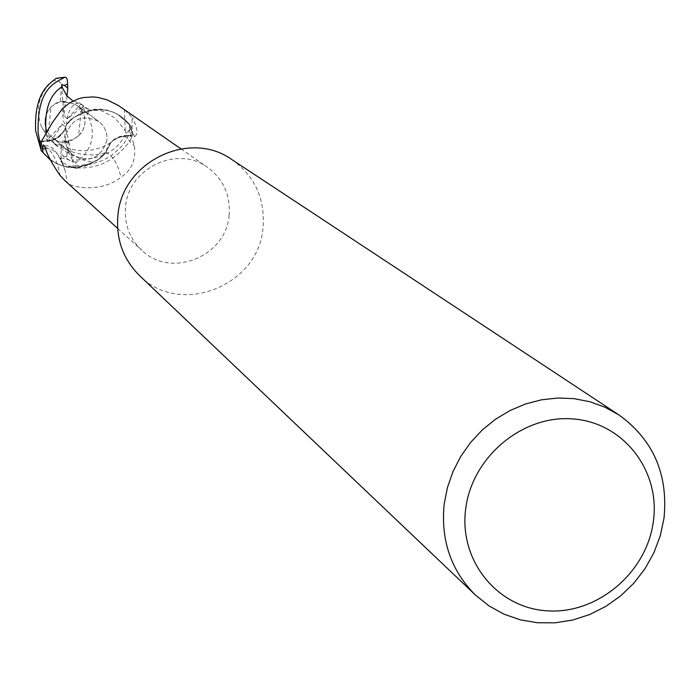 <?xml version="1.0" encoding="UTF-8"?>
<svg xmlns="http://www.w3.org/2000/svg" width="700" height="700" viewBox="0 0 700 700"><rect width="100%" height="100%" fill="white"/><g stroke="black" fill="none" stroke-linecap="round" stroke-linejoin="round"><path stroke-width="0.53" stroke-dasharray="3.5 2.62" d="M231.779 159.53C254.818 176.111 265.239 198.782 263.034 227.561C258.895 286.072 179.76 317.17 139.519 275.572M229.101 215.329C226.223 256.567 170.905 278.959 141.881 250.373C129.588 238.648 124.145 224.123 125.554 206.798C128.205 168.149 177.616 144.664 207.76 167.51C223.528 179.375 230.632 195.317 229.101 215.329M106.855 140.227C100.791 158.541 89.337 163.319 72.502 154.56L69.545 151.471L66.719 146.528L65.555 142.38L65.362 136.631C70.998 118.843 82.136 113.803 98.779 121.511C104.729 126.289 107.424 132.528 106.855 140.227C100.791 158.541 89.337 163.319 72.502 154.56L69.545 151.471L66.719 146.528L65.555 142.38L65.362 136.631C70.998 118.843 82.136 113.803 98.779 121.511C104.729 126.289 107.424 132.528 106.855 140.227M50.986 107.021L46.944 112.971L45.036 119.901L45.5 126.954L48.274 133.227L50.986 107.021L52.719 105.525L58.73 102.322L65.415 101.281L63.901 115.544L67.288 118.781L80.832 108.255L77.149 105.516L72.756 103.539L67.918 102.48L62.895 102.392L65.415 101.281M50.899 136.273L55.703 140.166L59.938 142.144L64.426 142.852L68.906 142.24L65.686 127.383L62.309 124.145L50.899 136.273L48.274 133.227M73.01 101.001L79.284 102.848L83.668 106.067L80.973 104.16L87.587 114.45C96.513 133.665 92.767 149.599 76.335 162.234L74.707 164.614L75.189 165.69L90.624 164.273L102.428 160.597L111.125 155.759L120.059 148.041L123.979 143.456L127.111 138.722L130.865 126.14C120.549 112.709 106.942 107.502 90.038 110.53L76.37 116.016L70.901 119.455L66.5 124.197L64.907 128.984L62.816 132.457L57.137 137.699L51.38 140.175L41.877 141.216L50.514 140.376L57.146 137.69L62.825 132.457L64.907 128.984L66.5 124.197L70.901 119.455L76.37 116.016L90.038 110.53C106.916 107.494 120.531 112.7 130.865 126.149L132.379 135.581L130.043 140.893C109.515 168.324 87.106 169.75 66.684 166.959L63.691 165.357L61.854 162.601L61.101 159.871L60.856 153.869L67.786 159.399L73.229 162.207L68.906 142.249L64.172 141.61L65.686 127.383M78.558 135.861L82.959 130.226L84.998 123.41L84.429 116.279L81.305 109.707L78.558 135.861L71.916 140.166L64.172 141.61M62.571 108.5C62.598 119.306 63.884 124.722 66.439 124.731L73.868 117.407L82.399 112.42C94.43 107.572 106.076 108.132 117.337 114.1L129.045 124.241L130.97 135.091L124.294 135.59C114.503 136.981 108.36 142.502 105.866 152.162L98.464 159.469L93.905 161.595L99.61 158.655L103.679 155.129L105.718 152.626L110.731 142.782L112.875 140.761L116.629 138.311L120.811 136.745L132.23 135.59L121.678 136.544L114.31 139.685L110.731 142.782L105.718 152.626L103.679 155.129L99.61 158.655L93.905 161.595C73.439 171.631 55.904 168.053 41.317 150.859M65.214 180.906L67.2 182.543C68.941 186.795 100.686 193.9 120.942 177.222C131.521 170.424 136.019 160.011 134.435 145.976L130.97 135.091M129.045 124.241L130.498 128.433L130.034 129.299L127.111 132.51L125.274 131.04L124.364 109.655L121.196 107.354M130.498 128.433L134.566 136.588L135.048 136.412C132.641 136.255 131.679 129.911 132.169 117.39L124.364 109.655M66.439 124.731C63.954 134.435 57.785 139.974 47.915 141.365L41.169 141.881M135.048 136.412C138.285 133.516 137.331 127.172 132.169 117.39M73.229 162.207L72.406 160.055C98.962 160.151 116.27 152.189 124.32 136.176L132.23 135.59L130.865 126.14L128.782 123.41L117.337 114.1L111.851 111.694L106.032 110.163L98.026 109.532L90.011 110.547L73.868 117.407L66.491 124.294C63.945 133.989 57.741 139.492 47.871 140.814L41.86 141.234M124.337 136.141L118.982 137.261L113.207 140.472L110.784 142.739L105.814 152.6L97.125 160.44L86.844 165.655L77.201 167.65L67.34 167.213L57.934 164.351L50.365 159.871M45.631 148.549C52.526 148.19 58.17 152.906 62.554 162.697L65.214 170.66L67.2 182.543M44.896 146.755C52.386 150.929 57.426 160.475 60.008 175.394M105.866 152.162C112.945 155.794 117.976 164.15 120.942 177.222M94.027 161.604C81.13 168.814 68.119 169.242 54.994 162.881L50.47 160.09M72.406 160.055L69.134 153.405L64.733 148.024L60.419 145.066L55.309 144.034C73.264 154.639 90.064 157.5 105.726 152.626L105.822 152.591M79.284 102.848L75.757 103.696C70.481 106.444 67.392 113.278 66.491 124.197L66.483 124.303M87.596 114.45L89.049 110.329L88.104 109.043L85.767 108.106C84.543 106.619 82.075 108.981 78.365 115.211L78.321 115.273M62.309 124.145L53.034 138.075L50.75 136.141L48.528 138.696L41.178 125.93C35.166 108.22 39.191 93.074 53.244 80.509L56.026 78.444M67.288 118.781L78.689 106.663L81.305 109.707M78.689 106.663L80.832 108.255M62.895 102.392L63.901 115.544M50.75 136.141L48.335 133.324L46.06 128.844L44.992 123.821L45.036 119.901C46.524 110.495 51.607 104.335 60.279 101.404L66.456 101.01L62.895 102.401L67.918 102.48L72.756 103.539L77.157 105.516L80.841 108.264L78.54 106.558L81.987 110.723L83.79 114.319L84.84 118.16L84.998 123.41C83.449 132.737 77.901 138.513 68.364 140.726L62.204 141.146L68.906 142.249L63.297 142.8L57.776 141.312L53.034 138.075L51.1 140.98L48.528 138.696M41.335 150.876C55.869 168.044 73.395 171.623 93.905 161.595C86.45 162.479 74.165 157.351 57.041 146.213L42.613 129.01M55.309 144.034L51.1 140.98M60.856 153.869L62.204 141.146M68.364 140.726L66.692 156.713L67.043 158.393L70.411 161.07L76.335 162.234M80.973 104.16L78.54 106.558M80.841 108.264L83.668 106.067M131.11 126.508L132.379 135.581M60.279 101.404L61.652 83.676L58.616 81.244L53.244 80.509M61.53 84.674L62.895 102.401M66.981 96.031L66.456 101.01M47.915 141.365L44.643 136.482M124.294 135.59L134.435 145.976M46.191 133.42L47.871 140.822M75.486 165.707L66.684 166.959M60.97 157.894L67.786 159.407M66.692 156.713L60.988 156.748M61.95 85.33L67.681 85.321M53.769 138.731L72.502 154.56L53.769 138.731M117.626 228.392L141.881 250.373M125.003 130.305C125.974 134.636 129.159 136.727 134.566 136.588M82.399 112.42C94.019 109.567 101.657 109.664 105.315 112.718C111.51 116.428 113.977 114.844 125.274 131.04M180.88 148.829L207.76 167.51M65.214 170.66C52.885 139.326 47.617 148.173 43.479 144.891M77.201 167.65C79.223 171.421 56.236 160.116 61.574 160.974L62.554 162.697M110.784 142.748L101.036 147.752L91.157 150.159L85.199 150.754L78.505 150.526L71.172 149.144L60.419 145.084M85.759 108.115L91.079 109.734L90.011 110.547M79.118 106.811L98.779 121.511L79.118 106.82M57.041 146.213L51.38 141.225M41.178 125.93L43.4 130.305M81.156 104.046L88.104 109.043M77.192 102.541L75.757 103.696"/><path stroke-width="1.05" d="M475.545 595.14L139.519 275.572C123.148 259.262 115.946 239.304 117.889 215.705C121.581 162.173 189.376 128.975 231.779 159.53L618.861 414.881C653.231 439.723 668.281 474.127 664.02 518.105L660.284 535.754L653.896 552.764L645.006 568.706L633.841 583.188L620.681 595.858L605.85 606.384L589.715 614.521L572.67 620.043L555.144 622.816L537.582 622.764L520.406 619.867L504.07 614.206L488.985 605.894L475.545 595.14C451.071 570.719 440.615 540.374 444.176 504.105L447.414 487.602L452.988 471.59L460.775 456.426L470.61 442.444L482.274 429.957L495.512 419.239L510.029 410.515L525.508 403.988L541.59 399.787L557.935 398.011L574.184 398.676L589.977 401.765L604.975 407.216L618.861 414.881M653.389 521.202C646.992 572.18 597.879 614.031 547.899 610.872C497.831 608.475 458.903 561.05 465.649 509.294C471.642 457.494 522.095 414.908 572.469 418.898C622.947 422.109 660.529 470.278 653.389 521.202M56.026 78.444L55.921 78.461C51.161 82.941 33.924 90.414 35.63 130.76L41.317 150.859L39.9 141.374L41.877 141.216L39.742 141.383L38.15 132.93C36.846 87.894 55.046 82.906 64.776 77.254L66.351 77.709L67.305 79.511L67.812 88.218L64.339 85.4L61.53 84.674L62.484 87.902L66.868 95.882L73.01 101.001M180.88 148.829L118.239 105.402L107.047 99.846L97.991 97.44L93.179 96.915L83.361 97.545L78.619 98.735L69.895 102.725L62.571 108.5L52.308 122.675L41.169 141.881L43.164 152.766L42.516 149.222L43.479 144.891L44.896 146.755C46.664 153.659 51.704 163.205 60.008 175.394L65.214 180.906L117.626 228.392M42.516 149.222L45.631 148.549M50.365 159.871L43.164 152.766M41.335 150.876L50.47 160.09M41.317 150.859L39.9 141.374L41.86 141.234M41.064 150.5L39.742 141.383M67.812 88.218L66.981 96.031M67.725 84.192L64.339 85.4M62.099 86.642C49.411 94.806 44.1 110.399 46.191 133.42M55.921 78.461L64.776 77.254M56.175 78.312L65.1 77.184"/></g></svg>
